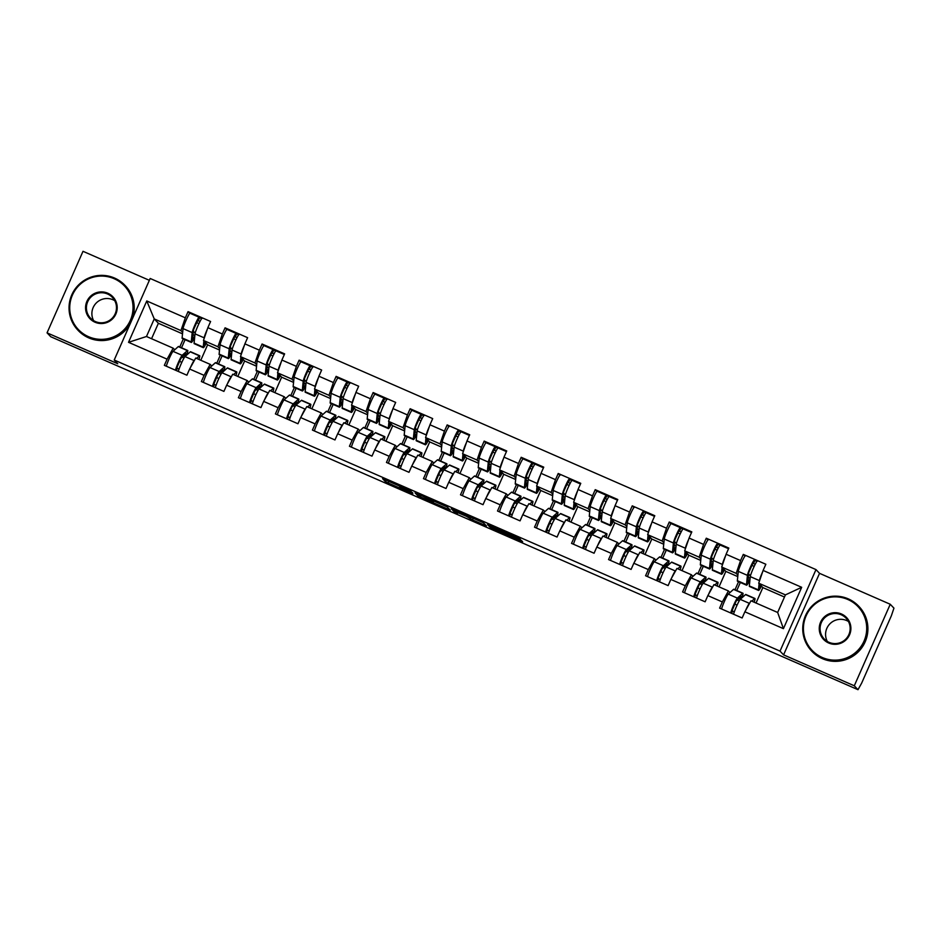 <?xml version="1.0" encoding="UTF-8"?>
<svg xmlns="http://www.w3.org/2000/svg" width="941" height="941" viewBox="0 0 941 941"><rect width="100%" height="100%" fill="white"/><g stroke="black" fill="none" stroke-linecap="round" stroke-linejoin="round"><path stroke-width="1.41" d="M411.241 491.167L382.575 478.651L385.563 481.816L412.805 493.825L401.125 488.073L412.781 492.802L399.596 486.473L411.241 491.167M518.326 538.64L520.491 539.487L519.655 538.593L517.15 537.405L487.509 524.537L490.496 527.689L520.479 540.899L522.643 541.757L521.62 540.675L519.126 539.487L493.249 528.583L491.284 526.513L518.326 538.64L518.585 538.052M783.582 654.865L854.287 685.789L857.992 689.694L50.755 336.737L47.05 332.843L117.766 363.755L114.214 360.015L780.03 651.125L783.582 654.865L819.54 573.34L815.988 569.599L780.03 651.125M447.21 506.928L415.063 492.861L418.063 496.025L420.556 497.213L450.21 510.093L447.21 506.928M451.28 508.693L483.427 522.761L486.415 525.913L472.488 519.926L466.289 516.256L456.326 511.998L457.585 513.339L454.327 511.916L451.292 508.705M736.768 590.536L740.332 582.467M748.565 574.704L750.177 575.41M699.751 574.351L703.315 566.282M711.549 558.519L713.16 559.225M662.735 558.166L666.299 550.097M674.532 542.334L676.144 543.039M625.718 541.981L629.282 533.912M637.516 526.148L639.127 526.854M588.701 525.796L592.265 517.738M600.499 509.963L602.111 510.669M551.685 509.61L555.249 501.553M563.483 493.79L565.094 494.484M514.668 493.425L518.232 485.368M526.466 477.605L528.077 478.299M477.652 477.24L481.216 469.183M489.461 461.419L491.073 462.125M440.635 461.055L444.199 452.997M452.445 445.234L454.056 445.94M403.618 444.87L407.182 436.812M415.428 429.049L417.039 429.755M366.602 428.696L370.166 420.627M378.411 412.864L380.023 413.57M329.585 412.511L333.149 404.442M341.395 396.679L343.006 397.384M292.58 396.326L296.133 388.257M304.378 380.493L305.99 381.199M255.564 380.14L259.116 372.071M267.362 364.308L268.973 365.014M218.547 363.955L222.1 355.886M230.345 348.123L231.956 348.829M815.988 569.599L150.172 278.477L114.214 360.015M744.954 556.155L743.296 554.402L740.567 560.577L736.18 573.363L737.909 575.186M743.296 554.402L765.845 564.259L763.116 570.434L801.673 587.302L783.43 628.659L744.872 611.791L742.143 617.978L719.606 608.121L722.335 601.946L707.855 595.606L705.127 601.793L682.59 591.936L685.319 585.761L670.839 579.433L668.11 585.608L645.573 575.751L648.302 569.576L633.822 563.247L631.093 569.423L608.556 559.566L611.285 553.39L596.806 547.062L594.077 553.237L571.54 543.38L574.269 537.205L559.789 530.877L557.06 537.052L534.523 527.195L537.252 521.02L522.773 514.692L520.044 520.867L497.507 511.01L500.236 504.835L485.756 498.507L483.027 504.682L460.49 494.825L463.219 488.65L448.739 482.321L446.022 488.497L423.474 478.64L426.202 472.464L411.723 466.136L409.006 472.311L386.457 462.454L389.186 456.279L374.706 449.951L371.989 456.126L349.44 446.269L352.169 440.094L337.69 433.766L334.972 439.941L312.424 430.096L315.153 423.909L300.673 417.581L297.956 423.756L275.407 413.911L278.136 407.724L263.656 401.395L260.939 407.582L238.391 397.725L241.119 391.538L226.64 385.21L223.923 391.397L201.374 381.54L204.103 375.353L189.623 369.025L186.906 375.212L164.357 365.355L167.086 359.168L128.529 342.312L146.772 300.955L185.33 317.811L180.931 330.585L182.66 332.408M189.717 313.388L188.059 311.636L185.33 317.811M188.059 311.636L210.596 321.493L207.867 327.668L222.347 333.996L217.947 346.77L219.676 348.593M226.734 329.573L225.075 327.821L222.347 333.996M225.075 327.821L247.612 337.678L244.883 343.853L259.363 350.181L254.964 362.955L256.693 364.779M263.751 345.759L262.08 344.006L259.363 350.181M262.08 344.006L284.629 353.863L281.9 360.038L296.38 366.367L291.981 379.141L293.71 380.964M300.767 361.932L299.097 360.191L296.38 366.367M299.097 360.191L321.646 370.048L318.917 376.224L333.396 382.552L328.997 395.326L330.726 397.149M337.784 378.117L336.113 376.376L333.396 382.552M336.113 376.376L358.662 386.222L355.933 392.409L370.413 398.737L366.014 411.511L367.743 413.334M374.8 394.303L373.13 392.55L370.413 398.737M373.13 392.55L395.679 402.407L392.95 408.594L407.429 414.922L403.03 427.696L404.759 429.519M411.817 410.488L410.147 408.735L407.429 414.922M410.147 408.735L432.695 418.592L429.966 424.779L444.446 431.107L440.047 443.881L441.776 445.705M448.833 426.673L447.163 424.92L444.446 431.107M447.163 424.92L469.712 434.777L466.983 440.964L481.463 447.293L477.063 460.067L478.793 461.89M485.85 442.858L484.18 441.106L481.463 447.293M484.18 441.106L506.728 450.962L504 457.15L518.479 463.478L514.08 476.252L515.809 478.075M522.855 459.043L521.196 457.291L518.479 463.478M521.196 457.291L543.745 467.148L541.016 473.335L555.496 479.663L551.097 492.437L552.826 494.26M559.871 475.229L558.213 473.476L555.496 479.663M558.213 473.476L580.762 483.333L578.033 489.52L592.512 495.848L588.113 508.622L589.842 510.445M596.888 491.414L595.23 489.661L592.512 495.848M595.23 489.661L617.778 499.518L615.049 505.693L629.529 512.033L625.13 524.807L626.859 526.631M633.905 507.599L632.246 505.846L629.529 512.033M632.246 505.846L654.795 515.703L652.066 521.879L666.534 528.207L662.146 540.993L663.875 542.816M670.921 523.784L669.263 522.032L666.534 528.207M669.263 522.032L691.811 531.888L689.083 538.064L703.55 544.392L699.163 557.178L700.892 559.001M707.938 539.969L706.279 538.217L703.55 544.392M706.279 538.217L728.828 548.074L726.099 554.249L740.567 560.577M729.957 592.571L728.416 590.948L722.335 601.946M707.855 595.606L713.948 584.62L728.416 590.948M736.18 573.363L721.7 567.035L725.84 571.399L737.768 576.61M735.003 589.76L738.567 581.703M719.03 586.843L725.84 571.399M726.099 554.249L721.7 567.035M692.941 576.398L691.4 574.763L685.319 585.761M670.839 579.433L676.932 568.435L691.4 574.763M699.163 557.178L684.683 550.85L688.824 555.214L700.751 560.424M697.987 573.575L701.551 565.517M682.013 570.658L688.824 555.214M689.083 538.064L684.683 550.85M655.936 560.213L654.383 558.578L648.302 569.576M633.822 563.247L639.915 552.249L654.383 558.578M662.146 540.993L647.667 534.664L651.807 539.028L663.734 544.239M660.97 557.401L664.534 549.332M644.997 554.472L651.807 539.028M652.066 521.879L647.667 534.664M618.919 544.027L617.367 542.392L611.285 553.39M596.806 547.062L602.899 536.064L617.367 542.392M625.13 524.807L610.65 518.479L614.791 522.843L626.718 528.054M623.954 541.216L627.518 533.147M607.98 538.287L614.791 522.843M615.049 505.693L610.65 518.479M581.903 527.842L580.35 526.207L574.269 537.205M559.789 530.877L565.882 519.879L580.35 526.207M588.113 508.622L573.634 502.294L577.774 506.658L589.701 511.869M586.937 525.031L590.501 516.962M570.964 522.102L577.774 506.658M578.033 489.52L573.634 502.294M544.886 511.657L543.333 510.022L537.252 521.02M522.773 514.692L528.866 503.694L543.333 510.022M551.097 492.437L536.617 486.109L540.757 490.473L552.685 495.684M549.92 508.846L553.484 500.777M533.947 505.917L540.757 490.473M541.016 473.335L536.617 486.109M507.869 495.472L506.317 493.837L500.236 504.835M485.756 498.507L491.849 487.509L506.317 493.837M514.08 476.252L499.6 469.924L503.741 474.288L515.668 479.498M512.904 492.661L516.468 484.591M496.93 489.732L503.741 474.288M504 457.15L499.6 469.924M470.853 479.287L469.3 477.652L463.219 488.65M448.739 482.321L454.832 471.323L469.3 477.652M477.063 460.067L462.584 453.738L466.724 458.102L478.651 463.313M475.887 476.475L479.451 468.406M459.914 473.546L466.724 458.102M466.983 440.964L462.584 453.738M433.836 463.101L432.284 461.466L426.202 472.464M411.723 466.136L417.816 455.138L432.284 461.466M440.047 443.881L425.567 437.553L429.708 441.917L441.635 447.128M438.871 460.29L442.435 452.221M422.897 457.361L429.708 441.917M429.966 424.779L425.567 437.553M396.82 446.916L395.267 445.281L389.186 456.279M374.706 449.951L380.799 438.953L395.267 445.281M403.03 427.696L388.551 421.368L392.691 425.732L404.618 430.943M401.854 444.105L405.418 436.036M385.881 441.176L392.691 425.732M392.95 408.594L388.551 421.368M359.803 430.731L358.25 429.096L352.169 440.094M337.69 433.766L343.783 422.768L358.25 429.096M366.014 411.511L351.534 405.183L355.674 409.547L367.602 414.758M364.837 427.92L368.401 419.851M348.864 424.991L355.674 409.547M355.933 392.409L351.534 405.183M322.787 414.546L321.234 412.911L315.153 423.909M300.673 417.581L306.766 406.583L321.234 412.911M328.997 395.326L314.517 388.998L318.658 393.362L330.585 398.572M327.821 411.735L331.385 403.665M311.847 408.817L318.658 393.362M318.917 376.224L314.517 388.998M285.77 398.361L284.217 396.737L278.136 407.724M263.656 401.395L269.749 390.409L284.217 396.737M291.981 379.141L277.501 372.812L281.641 377.176L293.568 382.399M290.816 395.549L294.368 387.48M274.831 392.632L281.641 377.176M281.9 360.038L277.501 372.812M248.753 382.175L247.201 380.552L241.119 391.538M226.64 385.21L232.733 374.224L247.201 380.552M254.964 362.955L240.484 356.627L244.625 360.991L256.552 366.214M253.799 379.364L257.352 371.295M237.814 376.447L244.625 360.991M244.883 343.853L240.484 356.627M211.737 365.99L210.184 364.367L204.103 375.353M189.623 369.025L195.716 358.039L210.184 364.367M217.947 346.77L203.468 340.442L207.608 344.818L219.535 350.028M216.783 363.179L220.335 355.11M200.798 360.262L207.608 344.818M207.867 327.668L203.468 340.442M181.531 347.77L185.083 339.701M193.328 331.938L194.94 332.644M174.72 349.805L173.168 348.182L167.086 359.168M180.931 330.585L154.242 318.917L146.478 336.502L173.168 348.182M182.519 333.843L158.382 323.281L154.242 318.917L146.772 300.955M179.766 346.994L183.319 338.936M158.382 323.281L151.56 338.725M146.478 336.502L128.529 342.312M149.36 280.324L83.008 251.306L47.05 332.843M854.287 685.789L890.245 604.263L893.95 608.157L891.327 615.849L861.662 683.107L857.992 689.694M890.245 604.263L819.54 573.34M744.872 611.791L750.965 600.805L777.654 612.473L785.417 594.888L758.717 583.208L762.857 587.584L784.465 597.029M756.046 603.028L762.857 587.584M777.654 612.473L783.43 628.659M763.116 570.434L758.717 583.208M801.673 587.302L785.417 594.888M420.027 495.084L418.51 494.484L421.133 497.26L433.201 502.306L431.39 500.377L420.086 494.966M467.536 516.127L455.056 510.645L466.066 516.021L468.23 516.868L467.689 515.774M205.903 343.006A9.622 0.835 -66.4 0 1 204.667 344.582A9.622 0.835 -66.4 0 1 204.609 344.183L204.832 341.889M203.856 340.854L203.232 347.147A12.998 1.129 113.6 0 0 203.28 347.652A12.998 1.129 113.6 0 0 203.315 347.676A12.998 1.129 113.6 0 0 206.208 343.324M201.962 318.47L201.986 318.481A8.575 0.753 113.6 0 0 201.962 318.47A8.575 0.753 113.6 0 0 198.292 324.998A8.575 0.753 113.6 0 0 195.022 333.843L194.093 343.147A12.998 1.129 113.6 0 0 194.152 343.653A12.998 1.129 113.6 0 0 194.187 343.677A12.998 1.129 113.6 0 0 194.222 343.688L203.315 347.676M194.787 336.184A9.622 0.835 -66.4 0 1 192.693 339.336A9.622 0.835 -66.4 0 1 192.623 338.948L193.552 329.632L197.763 320.316L199.904 321.622M201.633 318.693L199.139 317.235A8.575 0.753 113.6 0 0 195.446 323.751A8.575 0.753 113.6 0 0 192.176 332.596L191.246 341.912A12.998 1.129 113.6 0 0 191.305 342.406A12.998 1.129 113.6 0 0 191.341 342.442A12.998 1.129 113.6 0 0 194.599 337.36L194.716 336.937M199.08 317.223L190 313.247A8.575 0.753 113.6 0 0 189.976 313.224A8.575 0.753 113.6 0 0 186.318 319.764A8.575 0.753 113.6 0 0 183.048 328.597L182.107 337.913A12.998 1.129 113.6 0 0 182.166 338.419A12.998 1.129 113.6 0 0 182.201 338.442A12.998 1.129 113.6 0 0 182.236 338.454M195.222 332.938L193.34 331.773M198.939 323.598L196.387 322.481M199.139 317.235A8.575 0.753 113.6 0 0 199.116 317.223L189.976 313.224M194.858 335.478L193.046 334.69M195.34 332.514L193.352 331.644M207.361 329.15A8.575 0.753 113.6 0 0 204.162 337.831L204.079 338.701M185.989 355.686A9.622 0.835 113.6 0 0 186.377 353.581A9.622 0.835 113.6 0 0 186.353 353.569A9.622 0.835 113.6 0 0 186.13 353.663L180.872 358.403L176.802 367.872L179.013 369.201M175.473 370.213A8.575 0.753 -66.4 0 1 178.59 361.967A8.575 0.753 -66.4 0 1 182.142 355.333L187.412 350.593A12.998 1.129 -66.4 0 1 187.706 350.464A12.998 1.129 -66.4 0 1 186.624 355.122M196.551 358.403L199.398 355.839A12.998 1.129 -66.4 0 1 199.68 355.71A12.998 1.129 -66.4 0 1 199.715 355.733A12.998 1.129 -66.4 0 1 198.916 359.438M178.32 371.46A8.575 0.753 -66.4 0 1 181.437 363.202A8.575 0.753 -66.4 0 1 184.989 356.58L190.258 351.84A12.998 1.129 -66.4 0 1 190.553 351.711A12.998 1.129 -66.4 0 1 190.588 351.734M190.329 367.778A8.575 0.753 -66.4 0 1 194.128 360.579L194.481 360.262M179.272 361.215L181.836 362.332M166.334 366.214A8.575 0.753 -66.4 0 1 169.462 357.968A8.575 0.753 -66.4 0 1 173.015 351.346L178.272 346.606A12.998 1.129 -66.4 0 1 178.567 346.476A12.998 1.129 -66.4 0 1 178.602 346.5M187.706 350.464A12.998 1.129 -66.4 0 1 187.741 350.487L178.567 346.476M182.178 357.215L184.013 358.015M88.595 336.713A31.712 31.571 -43.5 0 0 130.34 320.363A31.712 31.571 -43.5 0 0 114.179 278.712A31.712 31.571 -43.5 0 0 72.433 295.051A31.712 31.571 -43.5 0 0 88.595 336.713M114.543 278.054A32.5 32.347 136.5 0 1 127.917 326.351A32.5 32.347 136.5 0 1 77.856 330.115A32.5 32.347 136.5 0 1 114.543 278.054M94.994 322.21A15.856 15.785 136.5 0 1 86.913 301.379A15.856 15.785 136.5 0 1 107.78 293.216A15.856 15.785 136.5 0 1 115.861 314.035A15.856 15.785 136.5 0 1 94.994 322.21M107.521 293.98A15.08 15.009 -43.5 0 0 90.501 318.14A15.08 15.009 -43.5 0 0 113.72 316.388A15.08 15.009 -43.5 0 0 107.521 293.98M93.629 320.658A15.08 15.009 136.5 0 1 114.731 300.661M125.024 285.405L125.388 285.793A32.5 32.347 136.5 0 1 132.387 318.787M130.364 323.375A32.5 32.347 136.5 0 1 78.232 330.514L77.856 330.115M822.281 657.5A31.712 31.571 -43.5 0 0 864.014 641.15A31.712 31.571 -43.5 0 0 847.853 599.499A31.712 31.571 -43.5 0 0 806.119 615.837A31.712 31.571 -43.5 0 0 822.281 657.5M848.217 598.841A32.5 32.347 136.5 0 1 861.603 647.137A32.5 32.347 136.5 0 1 811.542 650.901A32.5 32.347 136.5 0 1 848.217 598.841M828.668 642.997A15.856 15.785 136.5 0 1 820.599 622.166A15.856 15.785 136.5 0 1 841.466 613.991A15.856 15.785 136.5 0 1 849.547 634.822A15.856 15.785 136.5 0 1 828.668 642.997M841.195 614.767A15.08 15.009 -43.5 0 0 824.175 638.927A15.08 15.009 -43.5 0 0 847.406 637.175A15.08 15.009 -43.5 0 0 841.195 614.767M827.315 641.444A15.08 15.009 136.5 0 1 848.417 621.448M858.698 606.192L859.074 606.58A32.5 32.347 136.5 0 1 822.387 658.653A32.5 32.347 136.5 0 1 811.907 651.301L811.542 650.901M242.919 359.191A9.622 0.835 -66.4 0 1 241.684 360.768A9.622 0.835 -66.4 0 1 241.625 360.368L241.849 358.062M240.872 357.039L240.249 363.332A12.998 1.129 113.6 0 0 240.296 363.838A12.998 1.129 113.6 0 0 240.331 363.861A12.998 1.129 113.6 0 0 243.225 359.509M238.979 334.655L239.002 334.667A8.575 0.753 113.6 0 0 238.979 334.655A8.575 0.753 113.6 0 0 235.309 341.183A8.575 0.753 113.6 0 0 232.039 350.028L231.11 359.333A12.998 1.129 113.6 0 0 231.168 359.838A12.998 1.129 113.6 0 0 231.204 359.862A12.998 1.129 113.6 0 0 231.239 359.874M231.804 352.369A9.622 0.835 -66.4 0 1 229.71 355.522A9.622 0.835 -66.4 0 1 229.675 355.51A9.622 0.835 -66.4 0 1 229.639 355.133L230.569 345.817L234.779 336.502L236.92 337.807M238.649 334.878L236.156 333.42A8.575 0.753 113.6 0 0 232.462 339.936A8.575 0.753 113.6 0 0 229.192 348.782L228.263 358.086A12.998 1.129 113.6 0 0 228.322 358.592A12.998 1.129 113.6 0 0 228.357 358.615A12.998 1.129 113.6 0 0 231.615 353.545L231.733 353.122M236.097 333.408L227.016 329.432A8.575 0.753 113.6 0 0 226.993 329.409A8.575 0.753 113.6 0 0 223.323 335.949A8.575 0.753 113.6 0 0 220.065 344.782L219.124 354.098A12.998 1.129 113.6 0 0 219.182 354.604A12.998 1.129 113.6 0 0 219.218 354.628A12.998 1.129 113.6 0 0 219.253 354.639M232.227 349.123L230.357 347.958M235.956 339.783L233.403 338.666M236.156 333.42A8.575 0.753 113.6 0 0 236.132 333.408L226.993 329.409M231.874 351.663L230.063 350.864M232.356 348.699L230.369 347.829M244.378 345.335A8.575 0.753 113.6 0 0 241.178 354.016L241.096 354.875M279.936 375.377A9.622 0.835 -66.4 0 1 278.701 376.953A9.622 0.835 -66.4 0 1 278.677 376.929A9.622 0.835 -66.4 0 1 278.642 376.553L278.865 374.247M277.889 373.224L277.266 379.517A12.998 1.129 113.6 0 0 277.313 380.023A12.998 1.129 113.6 0 0 277.348 380.046A12.998 1.129 113.6 0 0 280.242 375.694M284.347 354.498L276.019 350.852A8.575 0.753 113.6 0 0 275.995 350.84A8.575 0.753 113.6 0 0 272.325 357.368A8.575 0.753 113.6 0 0 269.055 366.214L268.126 375.518A12.998 1.129 113.6 0 0 268.185 376.024A12.998 1.129 113.6 0 0 268.22 376.047A12.998 1.129 113.6 0 0 268.256 376.059L277.348 380.046M268.82 368.554A9.622 0.835 -66.4 0 1 266.726 371.707A9.622 0.835 -66.4 0 1 266.656 371.319L267.585 362.003L271.796 352.687L273.937 353.992M275.666 351.064L273.172 349.605A8.575 0.753 113.6 0 0 273.149 349.593A8.575 0.753 113.6 0 0 269.479 356.121A8.575 0.753 113.6 0 0 266.209 364.967L265.28 374.271A12.998 1.129 113.6 0 0 265.338 374.777A12.998 1.129 113.6 0 0 265.374 374.8A12.998 1.129 113.6 0 0 268.632 369.731L268.75 369.307M264.009 345.594L273.149 349.593L264.033 345.618A8.575 0.753 113.6 0 0 264.009 345.594A8.575 0.753 113.6 0 0 260.339 352.134A8.575 0.753 113.6 0 0 257.081 360.968L256.14 370.284A12.998 1.129 113.6 0 0 256.199 370.789A12.998 1.129 113.6 0 0 256.234 370.813A12.998 1.129 113.6 0 0 256.27 370.825L265.374 374.8M269.244 365.308L267.373 364.143M272.972 355.969L270.42 354.851M268.891 367.849L267.079 367.049M269.373 364.885L267.385 364.014M281.394 361.52A8.575 0.753 113.6 0 0 278.195 370.201L278.113 371.06M316.952 391.562A9.622 0.835 -66.4 0 1 315.717 393.138A9.622 0.835 -66.4 0 1 315.694 393.115A9.622 0.835 -66.4 0 1 315.658 392.738L315.882 390.433M314.906 389.409L314.282 395.702A12.998 1.129 113.6 0 0 314.329 396.208A12.998 1.129 113.6 0 0 314.365 396.232A12.998 1.129 113.6 0 0 317.258 391.879M313.012 367.025L313.035 367.037A8.575 0.753 113.6 0 0 313.012 367.025A8.575 0.753 113.6 0 0 309.342 373.553A8.575 0.753 113.6 0 0 306.072 382.399L305.143 391.703A12.998 1.129 113.6 0 0 305.202 392.209A12.998 1.129 113.6 0 0 305.237 392.232A12.998 1.129 113.6 0 0 305.272 392.244M305.837 384.74A9.622 0.835 -66.4 0 1 303.743 387.892A9.622 0.835 -66.4 0 1 303.708 387.88A9.622 0.835 -66.4 0 1 303.672 387.504L304.602 378.188L308.801 368.872L310.953 370.178M312.683 367.249L310.189 365.79A8.575 0.753 113.6 0 0 310.165 365.778A8.575 0.753 113.6 0 0 306.495 372.307A8.575 0.753 113.6 0 0 303.225 381.152L302.296 390.456A12.998 1.129 113.6 0 0 302.355 390.962A12.998 1.129 113.6 0 0 302.39 390.986A12.998 1.129 113.6 0 0 305.649 385.916L305.766 385.492M310.13 365.767L301.049 361.803A8.575 0.753 113.6 0 0 301.026 361.779A8.575 0.753 113.6 0 0 297.356 368.319A8.575 0.753 113.6 0 0 294.086 377.153L293.157 386.469A12.998 1.129 113.6 0 0 293.216 386.974A12.998 1.129 113.6 0 0 293.251 386.998A12.998 1.129 113.6 0 0 293.286 387.01M306.26 381.493L304.39 380.329M309.989 372.154L307.436 371.036M305.907 384.034L304.096 383.234M306.39 381.07L304.402 380.199M318.411 377.706A8.575 0.753 113.6 0 0 315.211 386.386L315.129 387.245M353.969 407.747A9.622 0.835 -66.4 0 1 352.734 409.311A9.622 0.835 -66.4 0 1 352.71 409.3A9.622 0.835 -66.4 0 1 352.675 408.923L352.899 406.618M351.922 405.595L351.299 411.887A12.998 1.129 113.6 0 0 351.346 412.393A12.998 1.129 113.6 0 0 351.381 412.417A12.998 1.129 113.6 0 0 354.275 408.065M350.028 383.21L350.052 383.222A8.575 0.753 113.6 0 0 350.028 383.21A8.575 0.753 113.6 0 0 346.359 389.739A8.575 0.753 113.6 0 0 343.089 398.572L342.159 407.888A12.998 1.129 113.6 0 0 342.218 408.394A12.998 1.129 113.6 0 0 342.253 408.418A12.998 1.129 113.6 0 0 342.289 408.429M342.853 400.925A9.622 0.835 -66.4 0 1 340.76 404.077A9.622 0.835 -66.4 0 1 340.724 404.065A9.622 0.835 -66.4 0 1 340.689 403.689L341.618 394.373L345.817 385.057L347.97 386.363M349.699 383.434L347.205 381.975A8.575 0.753 113.6 0 0 347.182 381.964A8.575 0.753 113.6 0 0 343.512 388.492A8.575 0.753 113.6 0 0 340.242 397.337L339.313 406.641A12.998 1.129 113.6 0 0 339.372 407.147A12.998 1.129 113.6 0 0 339.395 407.171A12.998 1.129 113.6 0 0 342.665 402.101L342.783 401.666M347.147 381.952L338.066 377.988A8.575 0.753 113.6 0 0 338.042 377.964A8.575 0.753 113.6 0 0 334.373 384.493A8.575 0.753 113.6 0 0 331.103 393.338L330.173 402.654A12.998 1.129 113.6 0 0 330.232 403.16A12.998 1.129 113.6 0 0 330.267 403.183A12.998 1.129 113.6 0 0 330.303 403.183L339.395 407.171M343.277 397.678L341.407 396.514M347.006 388.339L344.453 387.221M342.924 400.219L341.113 399.419M343.406 397.255L341.418 396.384M355.427 393.891A8.575 0.753 113.6 0 0 352.228 402.572L352.146 403.43M390.986 423.932A9.622 0.835 -66.4 0 1 389.75 425.497A9.622 0.835 -66.4 0 1 389.692 425.109L389.915 422.803M388.939 421.78L388.315 428.073A12.998 1.129 113.6 0 0 388.362 428.578A12.998 1.129 113.6 0 0 388.398 428.602A12.998 1.129 113.6 0 0 391.291 424.25M387.045 399.396L387.069 399.407A8.575 0.753 113.6 0 0 387.045 399.396A8.575 0.753 113.6 0 0 383.375 405.924A8.575 0.753 113.6 0 0 380.105 414.758L379.176 424.073A12.998 1.129 113.6 0 0 379.235 424.579A12.998 1.129 113.6 0 0 379.27 424.603A12.998 1.129 113.6 0 0 379.305 424.614L388.398 428.602M379.87 417.11A9.622 0.835 -66.4 0 1 377.776 420.262A9.622 0.835 -66.4 0 1 377.741 420.239A9.622 0.835 -66.4 0 1 377.706 419.874L378.635 410.558L382.834 401.242L384.987 402.548M386.716 399.619L384.21 398.161A8.575 0.753 113.6 0 0 380.529 404.677A8.575 0.753 113.6 0 0 377.259 413.522L376.329 422.827A12.998 1.129 113.6 0 0 376.388 423.332A12.998 1.129 113.6 0 0 376.412 423.356A12.998 1.129 113.6 0 0 379.682 418.286L379.799 417.851M384.163 398.137L375.083 394.173A8.575 0.753 113.6 0 0 375.059 394.15A8.575 0.753 113.6 0 0 371.389 400.678A8.575 0.753 113.6 0 0 368.119 409.523L367.19 418.839A12.998 1.129 113.6 0 0 367.249 419.345A12.998 1.129 113.6 0 0 367.284 419.368A12.998 1.129 113.6 0 0 367.319 419.368M380.293 413.864L378.423 412.699M384.022 404.524L381.47 403.407M384.21 398.161A8.575 0.753 113.6 0 0 384.199 398.149L375.059 394.15M379.941 416.404L378.129 415.604M380.423 413.44L378.435 412.57M392.444 410.076A8.575 0.753 113.6 0 0 389.245 418.757L389.151 419.615M223.005 371.871A9.622 0.835 113.6 0 0 223.393 369.766A9.622 0.835 113.6 0 0 223.37 369.754A9.622 0.835 113.6 0 0 223.146 369.848L217.889 374.589L213.819 384.057L216.03 385.387M212.49 386.398A8.575 0.753 -66.4 0 1 215.607 378.141A8.575 0.753 -66.4 0 1 219.159 371.519L224.429 366.778A12.998 1.129 -66.4 0 1 224.723 366.649A12.998 1.129 -66.4 0 1 224.758 366.672A12.998 1.129 -66.4 0 1 223.64 371.307M233.568 374.589L236.414 372.024A12.998 1.129 -66.4 0 1 236.697 371.895A12.998 1.129 -66.4 0 1 236.732 371.918A12.998 1.129 -66.4 0 1 235.932 375.624M215.336 387.645A8.575 0.753 -66.4 0 1 218.453 379.388A8.575 0.753 -66.4 0 1 222.005 372.765L227.275 368.025A12.998 1.129 -66.4 0 1 227.569 367.896A12.998 1.129 -66.4 0 1 227.604 367.919M227.334 383.952A8.575 0.753 -66.4 0 1 231.145 376.765L231.498 376.447M216.289 377.4L218.853 378.517M203.35 382.399A8.575 0.753 -66.4 0 1 206.479 374.153A8.575 0.753 -66.4 0 1 210.031 367.531L215.289 362.791A12.998 1.129 -66.4 0 1 215.583 362.661A12.998 1.129 -66.4 0 1 215.618 362.685M219.194 373.401L221.029 374.2M260.022 388.057A9.622 0.835 113.6 0 0 260.41 385.951A9.622 0.835 113.6 0 0 260.386 385.939A9.622 0.835 113.6 0 0 260.163 386.033L254.905 390.774L250.835 400.243L253.047 401.572M249.506 402.583A8.575 0.753 -66.4 0 1 252.623 394.326A8.575 0.753 -66.4 0 1 256.175 387.704L261.445 382.963A12.998 1.129 -66.4 0 1 261.739 382.834A12.998 1.129 -66.4 0 1 261.774 382.858A12.998 1.129 -66.4 0 1 260.645 387.492M270.585 390.774L273.431 388.21A12.998 1.129 -66.4 0 1 273.713 388.08A12.998 1.129 -66.4 0 1 273.749 388.104A12.998 1.129 -66.4 0 1 272.949 391.809M252.353 403.83A8.575 0.753 -66.4 0 1 255.47 395.573A8.575 0.753 -66.4 0 1 259.022 388.951L264.292 384.21A12.998 1.129 -66.4 0 1 264.586 384.081A12.998 1.129 -66.4 0 1 264.621 384.104L273.713 388.08M264.35 400.137A8.575 0.753 -66.4 0 1 268.161 392.95L268.514 392.632M253.305 393.585L255.87 394.702M240.367 398.584A8.575 0.753 -66.4 0 1 243.496 390.339A8.575 0.753 -66.4 0 1 247.048 383.716L252.306 378.976A12.998 1.129 -66.4 0 1 252.6 378.847A12.998 1.129 -66.4 0 1 252.635 378.87M256.211 389.586L258.046 390.386M297.038 404.242A9.622 0.835 113.6 0 0 297.427 402.136A9.622 0.835 113.6 0 0 297.391 402.113A9.622 0.835 113.6 0 0 297.18 402.219L291.922 406.959L287.852 416.428L290.063 417.757M286.523 418.769A8.575 0.753 -66.4 0 1 289.64 410.511A8.575 0.753 -66.4 0 1 293.192 403.889L298.462 399.149A12.998 1.129 -66.4 0 1 298.756 399.019A12.998 1.129 -66.4 0 1 297.662 403.677M307.601 406.947L310.448 404.395A12.998 1.129 -66.4 0 1 310.73 404.265A12.998 1.129 -66.4 0 1 310.765 404.289A12.998 1.129 -66.4 0 1 309.965 407.994M289.369 420.015A8.575 0.753 -66.4 0 1 292.486 411.758A8.575 0.753 -66.4 0 1 296.039 405.136L301.308 400.395A12.998 1.129 -66.4 0 1 301.602 400.266A12.998 1.129 -66.4 0 1 301.638 400.29M301.367 416.322A8.575 0.753 -66.4 0 1 305.178 409.135L305.531 408.817M290.322 409.77L292.886 410.888M277.383 414.769A8.575 0.753 -66.4 0 1 280.512 406.524A8.575 0.753 -66.4 0 1 284.064 399.901L289.322 395.161A12.998 1.129 -66.4 0 1 289.616 395.032A12.998 1.129 -66.4 0 1 289.652 395.055M298.756 399.019A12.998 1.129 -66.4 0 1 298.791 399.043L289.616 395.032M293.227 405.771L295.062 406.571M334.055 420.427A9.622 0.835 113.6 0 0 334.443 418.322A9.622 0.835 113.6 0 0 334.408 418.298A9.622 0.835 113.6 0 0 334.196 418.404L328.938 423.144L324.868 432.601L327.08 433.93M323.539 434.954A8.575 0.753 -66.4 0 1 326.656 426.696A8.575 0.753 -66.4 0 1 330.209 420.074L335.478 415.334A12.998 1.129 -66.4 0 1 335.772 415.204A12.998 1.129 -66.4 0 1 335.808 415.228A12.998 1.129 -66.4 0 1 334.678 419.862M344.618 423.132L347.464 420.58A12.998 1.129 -66.4 0 1 347.747 420.451A12.998 1.129 -66.4 0 1 346.982 424.179M326.386 436.189A8.575 0.753 -66.4 0 1 329.503 427.943A8.575 0.753 -66.4 0 1 333.055 421.321L338.325 416.581A12.998 1.129 -66.4 0 1 338.619 416.451A12.998 1.129 -66.4 0 1 338.654 416.475L347.747 420.451A12.998 1.129 -66.4 0 1 347.782 420.474M338.384 432.507A8.575 0.753 -66.4 0 1 342.195 425.32L342.548 425.003M327.339 425.955L329.903 427.073M314.4 430.954A8.575 0.753 -66.4 0 1 317.529 422.709A8.575 0.753 -66.4 0 1 321.081 416.087L326.339 411.346A12.998 1.129 -66.4 0 1 326.633 411.217A12.998 1.129 -66.4 0 1 326.668 411.241L335.772 415.204M330.244 421.956L332.079 422.756M371.072 436.612A9.622 0.835 113.6 0 0 371.46 434.507A9.622 0.835 113.6 0 0 371.424 434.483A9.622 0.835 113.6 0 0 371.213 434.577L365.955 439.329L361.885 448.786L364.096 450.116M360.556 451.139A8.575 0.753 -66.4 0 1 363.673 442.882A8.575 0.753 -66.4 0 1 367.225 436.259L372.495 431.519A12.998 1.129 -66.4 0 1 372.789 431.39A12.998 1.129 -66.4 0 1 371.695 436.048M381.634 439.318L384.481 436.753A12.998 1.129 -66.4 0 1 384.763 436.636A12.998 1.129 -66.4 0 1 384.798 436.659A12.998 1.129 -66.4 0 1 383.999 440.364M363.402 452.374A8.575 0.753 -66.4 0 1 366.52 444.128A8.575 0.753 -66.4 0 1 370.072 437.506L375.341 432.766A12.998 1.129 -66.4 0 1 375.635 432.637A12.998 1.129 -66.4 0 1 375.671 432.66M375.4 448.692A8.575 0.753 -66.4 0 1 379.211 441.505L379.564 441.188M364.355 442.141L366.919 443.258M351.416 447.14A8.575 0.753 -66.4 0 1 354.545 438.894A8.575 0.753 -66.4 0 1 358.098 432.272L363.355 427.52A12.998 1.129 -66.4 0 1 363.649 427.402A12.998 1.129 -66.4 0 1 363.685 427.426M372.789 431.39A12.998 1.129 -66.4 0 1 372.812 431.413L363.649 427.402M367.261 438.141L369.095 438.941M428.002 440.117A9.622 0.835 -66.4 0 1 426.767 441.682A9.622 0.835 -66.4 0 1 426.708 441.294L426.932 438.988M425.955 437.965L425.32 444.258A12.998 1.129 113.6 0 0 425.379 444.764A12.998 1.129 113.6 0 0 425.414 444.787A12.998 1.129 113.6 0 0 428.308 440.435M424.062 415.581L424.085 415.593A8.575 0.753 113.6 0 0 424.062 415.581A8.575 0.753 113.6 0 0 420.392 422.109A8.575 0.753 113.6 0 0 417.122 430.943L416.193 440.259A12.998 1.129 113.6 0 0 416.251 440.764A12.998 1.129 113.6 0 0 416.287 440.788A12.998 1.129 113.6 0 0 416.322 440.8M416.887 433.295A9.622 0.835 -66.4 0 1 414.793 436.448A9.622 0.835 -66.4 0 1 414.758 436.424A9.622 0.835 -66.4 0 1 414.722 436.059L415.651 426.744L419.851 417.428L422.003 418.733M423.732 415.804L421.227 414.346A8.575 0.753 113.6 0 0 417.545 420.862A8.575 0.753 113.6 0 0 414.275 429.708L413.346 439.012A12.998 1.129 113.6 0 0 413.393 439.518A12.998 1.129 113.6 0 0 413.428 439.541A12.998 1.129 113.6 0 0 416.698 434.46L416.816 434.036M421.18 414.322L412.099 410.358A8.575 0.753 113.6 0 0 412.076 410.335A8.575 0.753 113.6 0 0 408.406 416.863A8.575 0.753 113.6 0 0 405.136 425.708L404.207 435.024A12.998 1.129 113.6 0 0 404.265 435.53A12.998 1.129 113.6 0 0 404.301 435.554A12.998 1.129 113.6 0 0 404.336 435.554M417.31 430.049L415.44 428.884M421.039 420.709L418.486 419.592M421.227 414.346A8.575 0.753 113.6 0 0 421.215 414.334L412.076 410.335M416.957 432.589L415.146 431.79M417.439 429.625L415.452 428.755M429.461 426.261A8.575 0.753 113.6 0 0 426.261 434.942L426.167 435.801M408.088 452.797A9.622 0.835 113.6 0 0 408.476 450.692A9.622 0.835 113.6 0 0 408.441 450.668A9.622 0.835 113.6 0 0 408.229 450.763L402.971 455.515L398.902 464.972L401.113 466.301M397.572 467.324A8.575 0.753 -66.4 0 1 400.69 459.067A8.575 0.753 -66.4 0 1 404.242 452.445L409.511 447.704A12.998 1.129 -66.4 0 1 409.805 447.575A12.998 1.129 -66.4 0 1 409.829 447.598A12.998 1.129 -66.4 0 1 408.712 452.233M418.651 455.503L421.497 452.939A12.998 1.129 -66.4 0 1 421.78 452.809A12.998 1.129 -66.4 0 1 421.815 452.844A12.998 1.129 -66.4 0 1 421.015 456.538M400.419 468.559A8.575 0.753 -66.4 0 1 403.536 460.314A8.575 0.753 -66.4 0 1 407.088 453.691L412.358 448.951A12.998 1.129 -66.4 0 1 412.652 448.822A12.998 1.129 -66.4 0 1 412.687 448.845M412.417 464.878A8.575 0.753 -66.4 0 1 416.228 457.691L416.581 457.373M401.372 458.314L403.936 459.443M388.433 463.325A8.575 0.753 -66.4 0 1 391.562 455.079A8.575 0.753 -66.4 0 1 395.114 448.457L400.372 443.705A12.998 1.129 -66.4 0 1 400.666 443.576A12.998 1.129 -66.4 0 1 400.701 443.611M404.277 454.327L406.112 455.126M465.019 456.303A9.622 0.835 -66.4 0 1 463.784 457.867A9.622 0.835 -66.4 0 1 463.76 457.855A9.622 0.835 -66.4 0 1 463.725 457.479L463.948 455.173M462.972 454.138L462.337 460.443A12.998 1.129 113.6 0 0 462.396 460.937A12.998 1.129 113.6 0 0 462.431 460.972A12.998 1.129 113.6 0 0 465.313 456.62M469.43 435.424L461.102 431.778A8.575 0.753 113.6 0 0 461.078 431.766A8.575 0.753 113.6 0 0 457.408 438.294A8.575 0.753 113.6 0 0 454.138 447.128L453.209 456.444A12.998 1.129 113.6 0 0 453.268 456.95A12.998 1.129 113.6 0 0 453.291 456.973A12.998 1.129 113.6 0 0 453.339 456.985M453.903 449.48A9.622 0.835 -66.4 0 1 451.809 452.633A9.622 0.835 -66.4 0 1 451.739 452.245L452.668 442.929L456.867 433.613L459.02 434.918M460.749 431.99L458.243 430.531A8.575 0.753 113.6 0 0 458.22 430.519A8.575 0.753 113.6 0 0 454.562 437.047A8.575 0.753 113.6 0 0 451.292 445.881L450.363 455.197A12.998 1.129 113.6 0 0 450.41 455.703A12.998 1.129 113.6 0 0 450.445 455.726A12.998 1.129 113.6 0 0 453.703 450.645L453.833 450.221M449.092 426.52L449.116 426.532A8.575 0.753 113.6 0 0 449.092 426.52A8.575 0.753 113.6 0 0 445.422 433.048A8.575 0.753 113.6 0 0 442.152 441.894L441.223 451.21A12.998 1.129 113.6 0 0 441.282 451.704A12.998 1.129 113.6 0 0 441.317 451.739A12.998 1.129 113.6 0 0 441.353 451.739L450.445 455.726M454.327 446.234L452.456 445.069M458.055 436.883L455.503 435.777M453.974 448.775L452.162 447.975M454.456 445.799L452.468 444.94M466.477 442.446A8.575 0.753 113.6 0 0 463.278 451.127L463.184 451.986M445.105 468.983A9.622 0.835 113.6 0 0 445.493 466.877A9.622 0.835 113.6 0 0 445.458 466.854A9.622 0.835 113.6 0 0 445.246 466.948L439.988 471.7L435.918 481.157L438.13 482.486M434.589 483.498A8.575 0.753 -66.4 0 1 437.706 475.252A8.575 0.753 -66.4 0 1 441.258 468.63L446.528 463.889A12.998 1.129 -66.4 0 1 446.81 463.76A12.998 1.129 -66.4 0 1 446.846 463.784A12.998 1.129 -66.4 0 1 445.728 468.418M455.667 471.688L458.514 469.124A12.998 1.129 -66.4 0 1 458.796 468.994A12.998 1.129 -66.4 0 1 458.832 469.03A12.998 1.129 -66.4 0 1 458.032 472.723M437.436 484.744A8.575 0.753 -66.4 0 1 440.553 476.499A8.575 0.753 -66.4 0 1 444.105 469.877L449.375 465.136A12.998 1.129 -66.4 0 1 449.669 465.007A12.998 1.129 -66.4 0 1 449.704 465.03L458.796 468.994M449.433 481.063A8.575 0.753 -66.4 0 1 453.244 473.876L453.597 473.558M438.388 474.499L440.953 475.628M425.45 479.51A8.575 0.753 -66.4 0 1 428.578 471.265A8.575 0.753 -66.4 0 1 432.131 464.642L437.389 459.89A12.998 1.129 -66.4 0 1 437.683 459.761A12.998 1.129 -66.4 0 1 437.718 459.796M441.294 470.512L443.129 471.312M502.035 472.488A9.622 0.835 -66.4 0 1 500.8 474.052A9.622 0.835 -66.4 0 1 500.741 473.664L500.965 471.359M499.989 470.324L499.353 476.628A12.998 1.129 113.6 0 0 499.412 477.122A12.998 1.129 113.6 0 0 499.448 477.158A12.998 1.129 113.6 0 0 502.329 472.805M498.095 447.94L506.446 451.598L498.107 447.963A8.575 0.753 113.6 0 0 498.095 447.94A8.575 0.753 113.6 0 0 494.425 454.479A8.575 0.753 113.6 0 0 491.155 463.313L490.226 472.629A12.998 1.129 113.6 0 0 490.285 473.135A12.998 1.129 113.6 0 0 490.308 473.158A12.998 1.129 113.6 0 0 490.355 473.17M490.92 465.666A9.622 0.835 -66.4 0 1 488.814 468.818A9.622 0.835 -66.4 0 1 488.755 468.43L489.685 459.114L493.884 449.798L496.036 451.104M497.765 448.175L495.26 446.716A8.575 0.753 113.6 0 0 495.237 446.704A8.575 0.753 113.6 0 0 491.578 453.233A8.575 0.753 113.6 0 0 488.308 462.066L487.379 471.382A12.998 1.129 113.6 0 0 487.426 471.888A12.998 1.129 113.6 0 0 487.462 471.911A12.998 1.129 113.6 0 0 490.72 466.83L490.849 466.407M495.213 446.693L486.132 442.717A8.575 0.753 113.6 0 0 486.109 442.705A8.575 0.753 113.6 0 0 482.439 449.233A8.575 0.753 113.6 0 0 479.169 458.079L478.24 467.395A12.998 1.129 113.6 0 0 478.299 467.889A12.998 1.129 113.6 0 0 478.334 467.924A12.998 1.129 113.6 0 0 478.369 467.924M491.343 462.419L489.473 461.255M495.072 453.068L492.519 451.962M490.99 464.948L489.179 464.16M491.473 461.984L489.485 461.125M503.494 458.632A8.575 0.753 113.6 0 0 500.294 467.312L500.2 468.171M482.121 485.168A9.622 0.835 113.6 0 0 482.51 483.062A9.622 0.835 113.6 0 0 482.474 483.039A9.622 0.835 113.6 0 0 482.262 483.133L476.993 487.873L472.935 497.342L475.134 498.671M471.606 499.683A8.575 0.753 -66.4 0 1 474.723 491.437A8.575 0.753 -66.4 0 1 478.275 484.815L483.545 480.075A12.998 1.129 -66.4 0 1 483.827 479.945A12.998 1.129 -66.4 0 1 482.745 484.603M492.684 487.873L495.531 485.309A12.998 1.129 -66.4 0 1 495.813 485.18A12.998 1.129 -66.4 0 1 495.848 485.203A12.998 1.129 -66.4 0 1 495.048 488.908M474.452 500.93A8.575 0.753 -66.4 0 1 477.569 492.684A8.575 0.753 -66.4 0 1 481.122 486.062L486.391 481.322A12.998 1.129 -66.4 0 1 486.685 481.192A12.998 1.129 -66.4 0 1 486.709 481.216M486.45 497.248A8.575 0.753 -66.4 0 1 490.261 490.049L490.614 489.743M475.405 490.684L477.969 491.814M462.466 495.695A8.575 0.753 -66.4 0 1 465.595 487.45A8.575 0.753 -66.4 0 1 469.147 480.816L474.405 476.075A12.998 1.129 -66.4 0 1 474.699 475.946A12.998 1.129 -66.4 0 1 474.735 475.97M483.827 479.945A12.998 1.129 -66.4 0 1 483.862 479.969L474.699 475.946M478.31 486.697L480.145 487.497M539.052 488.673A9.622 0.835 -66.4 0 1 537.817 490.237A9.622 0.835 -66.4 0 1 537.793 490.226A9.622 0.835 -66.4 0 1 537.758 489.849L537.981 487.544M537.005 486.509L536.37 492.802A12.998 1.129 113.6 0 0 536.429 493.307A12.998 1.129 113.6 0 0 536.464 493.331A12.998 1.129 113.6 0 0 539.346 488.991M535.111 464.125L543.463 467.783L535.123 464.148A8.575 0.753 113.6 0 0 535.111 464.125A8.575 0.753 113.6 0 0 531.442 470.665A8.575 0.753 113.6 0 0 528.172 479.498L527.242 488.814A12.998 1.129 113.6 0 0 527.289 489.32A12.998 1.129 113.6 0 0 527.325 489.344A12.998 1.129 113.6 0 0 527.372 489.355M527.936 481.851A9.622 0.835 -66.4 0 1 525.831 485.003A9.622 0.835 -66.4 0 1 525.807 484.98A9.622 0.835 -66.4 0 1 525.772 484.615L526.701 475.299L530.9 465.983L533.053 467.289M534.782 464.36L532.277 462.901A8.575 0.753 113.6 0 0 528.595 469.418A8.575 0.753 113.6 0 0 525.325 478.251L524.396 487.567A12.998 1.129 113.6 0 0 524.443 488.073A12.998 1.129 113.6 0 0 524.478 488.097A12.998 1.129 113.6 0 0 527.736 483.015L527.866 482.592M532.23 462.878L523.149 458.902A8.575 0.753 113.6 0 0 523.125 458.89A8.575 0.753 113.6 0 0 519.456 465.419A8.575 0.753 113.6 0 0 516.186 474.264L515.256 483.568A12.998 1.129 113.6 0 0 515.315 484.074A12.998 1.129 113.6 0 0 515.35 484.097A12.998 1.129 113.6 0 0 515.386 484.109L524.478 488.097M528.36 478.604L526.49 477.44M532.088 469.253L529.536 468.136M532.277 462.901A8.575 0.753 113.6 0 0 532.253 462.89L523.125 458.89M528.007 481.133L526.195 480.345M528.489 478.169L526.501 477.31M540.51 474.817A8.575 0.753 113.6 0 0 537.311 483.498L537.217 484.356M519.138 501.353A9.622 0.835 113.6 0 0 519.526 499.248A9.622 0.835 113.6 0 0 519.491 499.224A9.622 0.835 113.6 0 0 519.279 499.318L514.009 504.058L509.951 513.527L512.151 514.856M508.622 515.868A8.575 0.753 -66.4 0 1 511.739 507.622A8.575 0.753 -66.4 0 1 515.292 501L520.561 496.26A12.998 1.129 -66.4 0 1 520.844 496.13A12.998 1.129 -66.4 0 1 520.879 496.154A12.998 1.129 -66.4 0 1 519.761 500.788M529.701 504.058L532.547 501.494A12.998 1.129 -66.4 0 1 532.829 501.365A12.998 1.129 -66.4 0 1 532.065 505.094M511.469 517.115A8.575 0.753 -66.4 0 1 514.586 508.869A8.575 0.753 -66.4 0 1 518.138 502.247L523.408 497.507A12.998 1.129 -66.4 0 1 523.702 497.377A12.998 1.129 -66.4 0 1 523.725 497.401L532.829 501.365A12.998 1.129 -66.4 0 1 532.865 501.388M523.467 513.433A8.575 0.753 -66.4 0 1 527.278 506.234L527.63 505.917M512.422 506.87L514.986 507.999M499.483 511.88A8.575 0.753 -66.4 0 1 502.6 503.623A8.575 0.753 -66.4 0 1 506.164 497.001L511.422 492.261A12.998 1.129 -66.4 0 1 511.716 492.131A12.998 1.129 -66.4 0 1 511.751 492.155L520.844 496.13M515.327 502.882L517.162 503.682M576.068 504.858A9.622 0.835 -66.4 0 1 574.833 506.423A9.622 0.835 -66.4 0 1 574.763 506.035L574.998 503.729M574.022 502.694L573.387 508.987A12.998 1.129 113.6 0 0 573.445 509.493A12.998 1.129 113.6 0 0 573.481 509.516A12.998 1.129 113.6 0 0 576.362 505.176M572.116 480.31L580.479 483.968L572.14 480.333A8.575 0.753 113.6 0 0 572.116 480.31A8.575 0.753 113.6 0 0 568.458 486.85A8.575 0.753 113.6 0 0 565.188 495.684L564.259 504.999A12.998 1.129 113.6 0 0 564.306 505.505A12.998 1.129 113.6 0 0 564.341 505.529A12.998 1.129 113.6 0 0 564.388 505.54L573.481 509.516M564.953 498.036A9.622 0.835 -66.4 0 1 562.847 501.188A9.622 0.835 -66.4 0 1 562.824 501.165A9.622 0.835 -66.4 0 1 562.789 500.788L563.718 491.484L567.917 482.168L570.07 483.474M571.799 480.545L569.293 479.087A8.575 0.753 113.6 0 0 569.27 479.075A8.575 0.753 113.6 0 0 565.612 485.603A8.575 0.753 113.6 0 0 562.342 494.437L561.412 503.753A12.998 1.129 113.6 0 0 561.459 504.258A12.998 1.129 113.6 0 0 561.495 504.282A12.998 1.129 113.6 0 0 564.753 499.2L564.882 498.777M560.142 475.076L560.166 475.087A8.575 0.753 113.6 0 0 560.142 475.076A8.575 0.753 113.6 0 0 556.472 481.604A8.575 0.753 113.6 0 0 553.202 490.449L552.273 499.753A12.998 1.129 113.6 0 0 552.332 500.259A12.998 1.129 113.6 0 0 552.367 500.283A12.998 1.129 113.6 0 0 552.402 500.294M565.376 494.79L563.506 493.625M569.105 485.438L566.553 484.321M565.023 497.319L563.212 496.53M565.506 494.354L563.518 493.496M577.527 491.002A8.575 0.753 113.6 0 0 574.328 499.683L574.233 500.541M556.155 517.538A9.622 0.835 113.6 0 0 556.543 515.433A9.622 0.835 113.6 0 0 556.507 515.409A9.622 0.835 113.6 0 0 556.296 515.503L551.026 520.244L546.968 529.712L549.168 531.042M545.639 532.053A8.575 0.753 -66.4 0 1 548.756 523.808A8.575 0.753 -66.4 0 1 552.308 517.185L557.578 512.445A12.998 1.129 -66.4 0 1 557.86 512.316A12.998 1.129 -66.4 0 1 557.895 512.339A12.998 1.129 -66.4 0 1 556.778 516.962M566.717 520.244L569.564 517.679A12.998 1.129 -66.4 0 1 569.846 517.55A12.998 1.129 -66.4 0 1 569.881 517.574A12.998 1.129 -66.4 0 1 569.082 521.279M548.485 533.3A8.575 0.753 -66.4 0 1 551.602 525.054A8.575 0.753 -66.4 0 1 555.155 518.432L560.424 513.692A12.998 1.129 -66.4 0 1 560.707 513.563A12.998 1.129 -66.4 0 1 560.742 513.586M560.483 529.618A8.575 0.753 -66.4 0 1 564.294 522.42L564.647 522.102M549.438 523.055L552.002 524.184M536.499 528.066A8.575 0.753 -66.4 0 1 539.616 519.808A8.575 0.753 -66.4 0 1 543.169 513.186L548.438 508.446A12.998 1.129 -66.4 0 1 548.732 508.316A12.998 1.129 -66.4 0 1 548.768 508.34M552.343 519.067L554.178 519.867M613.085 521.043A9.622 0.835 -66.4 0 1 611.85 522.608A9.622 0.835 -66.4 0 1 611.779 522.22L612.015 519.914M611.038 518.879L610.403 525.172A12.998 1.129 113.6 0 0 610.462 525.678A12.998 1.129 113.6 0 0 610.497 525.701A12.998 1.129 113.6 0 0 613.379 521.361M609.133 496.495L617.496 500.153L609.156 496.519A8.575 0.753 113.6 0 0 609.133 496.495A8.575 0.753 113.6 0 0 605.475 503.035A8.575 0.753 113.6 0 0 602.205 511.869L601.275 521.185A12.998 1.129 113.6 0 0 601.323 521.69A12.998 1.129 113.6 0 0 601.358 521.714A12.998 1.129 113.6 0 0 601.405 521.726M601.969 514.221A9.622 0.835 -66.4 0 1 599.864 517.374A9.622 0.835 -66.4 0 1 599.84 517.35A9.622 0.835 -66.4 0 1 599.805 516.974L600.734 507.67L604.934 498.354L607.086 499.659M608.815 496.719L606.31 495.272A8.575 0.753 113.6 0 0 602.628 501.788A8.575 0.753 113.6 0 0 599.358 510.622L598.429 519.938A12.998 1.129 113.6 0 0 598.476 520.444A12.998 1.129 113.6 0 0 598.511 520.467A12.998 1.129 113.6 0 0 601.769 515.386L601.899 514.962M606.263 495.248L597.182 491.273A8.575 0.753 113.6 0 0 597.159 491.261A8.575 0.753 113.6 0 0 593.489 497.789A8.575 0.753 113.6 0 0 590.219 506.634L589.289 515.939A12.998 1.129 113.6 0 0 589.348 516.444A12.998 1.129 113.6 0 0 589.384 516.468A12.998 1.129 113.6 0 0 589.419 516.48M602.393 510.963L600.523 509.81M606.122 501.624L603.569 500.506M606.31 495.272A8.575 0.753 113.6 0 0 606.286 495.248L597.159 491.261M602.04 513.504L600.229 512.716M602.522 510.54L600.534 509.669M614.544 507.187A8.575 0.753 113.6 0 0 611.344 515.868L611.25 516.727M593.171 533.723A9.622 0.835 113.6 0 0 593.548 531.618A9.622 0.835 113.6 0 0 593.524 531.594A9.622 0.835 113.6 0 0 593.312 531.689L588.043 536.429L583.985 545.898L586.184 547.227M582.655 548.238A8.575 0.753 -66.4 0 1 585.773 539.993A8.575 0.753 -66.4 0 1 589.325 533.371L594.594 528.63A12.998 1.129 -66.4 0 1 594.877 528.501A12.998 1.129 -66.4 0 1 594.912 528.524A12.998 1.129 -66.4 0 1 593.795 533.147M603.734 536.429L606.58 533.865A12.998 1.129 -66.4 0 1 606.863 533.735A12.998 1.129 -66.4 0 1 606.898 533.759A12.998 1.129 -66.4 0 1 606.098 537.464M585.502 549.485A8.575 0.753 -66.4 0 1 588.619 541.24A8.575 0.753 -66.4 0 1 592.171 534.617L597.441 529.877A12.998 1.129 -66.4 0 1 597.723 529.748A12.998 1.129 -66.4 0 1 597.758 529.771M597.5 545.804A8.575 0.753 -66.4 0 1 601.311 538.605L601.664 538.287M586.455 539.24L589.019 540.369M573.516 544.251A8.575 0.753 -66.4 0 1 576.633 535.994A8.575 0.753 -66.4 0 1 580.185 529.371L585.455 524.631A12.998 1.129 -66.4 0 1 585.749 524.502A12.998 1.129 -66.4 0 1 585.784 524.525M589.36 535.253L591.195 536.052M650.102 537.229A9.622 0.835 -66.4 0 1 648.867 538.793A9.622 0.835 -66.4 0 1 648.843 538.781A9.622 0.835 -66.4 0 1 648.796 538.405L649.031 536.099M648.055 535.064L647.42 541.357A12.998 1.129 113.6 0 0 647.479 541.863A12.998 1.129 113.6 0 0 647.514 541.887A12.998 1.129 113.6 0 0 650.396 537.546M646.149 512.68L654.513 516.338L646.173 512.704A8.575 0.753 113.6 0 0 646.149 512.68A8.575 0.753 113.6 0 0 642.491 519.209A8.575 0.753 113.6 0 0 639.221 528.054L638.292 537.37A12.998 1.129 113.6 0 0 638.339 537.876A12.998 1.129 113.6 0 0 638.374 537.899A12.998 1.129 113.6 0 0 638.421 537.899M638.986 530.406A9.622 0.835 -66.4 0 1 636.881 533.559A9.622 0.835 -66.4 0 1 636.822 533.159L637.751 523.855L641.95 514.539L644.103 515.844M645.832 512.904L643.326 511.457A8.575 0.753 113.6 0 0 643.303 511.434A8.575 0.753 113.6 0 0 639.645 517.973A8.575 0.753 113.6 0 0 636.375 526.807L635.446 536.123A12.998 1.129 113.6 0 0 635.493 536.629A12.998 1.129 113.6 0 0 635.528 536.652A12.998 1.129 113.6 0 0 638.786 531.571L638.915 531.147M634.175 507.446L634.199 507.458A8.575 0.753 113.6 0 0 634.175 507.446A8.575 0.753 113.6 0 0 630.505 513.974A8.575 0.753 113.6 0 0 627.235 522.82L626.306 532.124A12.998 1.129 113.6 0 0 626.365 532.63A12.998 1.129 113.6 0 0 626.4 532.653A12.998 1.129 113.6 0 0 626.435 532.665L635.528 536.652M639.409 527.148L637.539 525.984M643.138 517.809L640.586 516.691M639.057 529.689L637.245 528.901M639.539 526.725L637.551 525.854M651.56 523.361A8.575 0.753 113.6 0 0 648.361 532.053L648.267 532.912M630.188 549.909A9.622 0.835 113.6 0 0 630.564 547.803A9.622 0.835 113.6 0 0 630.541 547.78A9.622 0.835 113.6 0 0 630.329 547.874L625.059 552.614L621.001 562.083L623.201 563.412M619.672 564.424A8.575 0.753 -66.4 0 1 622.789 556.178A8.575 0.753 -66.4 0 1 626.341 549.556L631.611 544.815A12.998 1.129 -66.4 0 1 631.893 544.686A12.998 1.129 -66.4 0 1 631.929 544.71A12.998 1.129 -66.4 0 1 630.811 549.332M640.75 552.614L643.597 550.05A12.998 1.129 -66.4 0 1 643.879 549.92A12.998 1.129 -66.4 0 1 643.915 549.944A12.998 1.129 -66.4 0 1 643.115 553.649M622.519 565.67A8.575 0.753 -66.4 0 1 625.636 557.425A8.575 0.753 -66.4 0 1 629.188 550.803L634.457 546.062A12.998 1.129 -66.4 0 1 634.74 545.933A12.998 1.129 -66.4 0 1 634.775 545.956L643.879 549.92M634.516 561.989A8.575 0.753 -66.4 0 1 638.327 554.79L638.68 554.472M623.471 555.425L626.036 556.554M610.533 560.436A8.575 0.753 -66.4 0 1 613.65 552.179A8.575 0.753 -66.4 0 1 617.202 545.557L622.472 540.816A12.998 1.129 -66.4 0 1 622.766 540.687A12.998 1.129 -66.4 0 1 622.801 540.71M626.377 551.438L628.212 552.238M687.118 553.414A9.622 0.835 -66.4 0 1 685.883 554.978A9.622 0.835 -66.4 0 1 685.813 554.59L686.048 552.285M685.072 551.25L684.436 557.543A12.998 1.129 113.6 0 0 684.495 558.048A12.998 1.129 113.6 0 0 684.53 558.072A12.998 1.129 113.6 0 0 687.412 553.72M683.166 528.866L691.529 532.524L683.19 528.889A8.575 0.753 113.6 0 0 683.166 528.866A8.575 0.753 113.6 0 0 679.508 535.394A8.575 0.753 113.6 0 0 676.238 544.239L675.309 553.555A12.998 1.129 113.6 0 0 675.356 554.061A12.998 1.129 113.6 0 0 675.391 554.084A12.998 1.129 113.6 0 0 675.438 554.084M676.003 546.592A9.622 0.835 -66.4 0 1 673.897 549.744A9.622 0.835 -66.4 0 1 673.838 549.344L674.768 540.04L678.967 530.724L681.119 532.03M682.848 529.089L680.343 527.642A8.575 0.753 113.6 0 0 680.319 527.619A8.575 0.753 113.6 0 0 676.661 534.159A8.575 0.753 113.6 0 0 673.391 542.992L672.462 552.308A12.998 1.129 113.6 0 0 672.509 552.814A12.998 1.129 113.6 0 0 672.544 552.837A12.998 1.129 113.6 0 0 675.803 547.756L675.932 547.333M680.296 527.619L671.215 523.643A8.575 0.753 113.6 0 0 671.192 523.631A8.575 0.753 113.6 0 0 667.522 530.159A8.575 0.753 113.6 0 0 664.252 539.005L663.323 548.309A12.998 1.129 113.6 0 0 663.381 548.815A12.998 1.129 113.6 0 0 663.417 548.838A12.998 1.129 113.6 0 0 663.452 548.85M676.426 543.333L674.556 542.169M680.155 533.994L677.602 532.877M676.073 545.874L674.262 545.086M676.555 542.91L674.568 542.04M688.577 539.546A8.575 0.753 113.6 0 0 685.377 548.238L685.283 549.097M667.204 566.094A9.622 0.835 113.6 0 0 667.581 563.977A9.622 0.835 113.6 0 0 667.557 563.965A9.622 0.835 113.6 0 0 667.345 564.059L662.076 568.799L658.018 578.268L660.217 579.597M656.689 580.609A8.575 0.753 -66.4 0 1 659.806 572.363A8.575 0.753 -66.4 0 1 663.358 565.741L668.628 561.001A12.998 1.129 -66.4 0 1 668.91 560.871A12.998 1.129 -66.4 0 1 667.828 565.517M677.767 568.799L680.602 566.235A12.998 1.129 -66.4 0 1 680.896 566.106A12.998 1.129 -66.4 0 1 680.931 566.129A12.998 1.129 -66.4 0 1 680.131 569.834M659.535 581.856A8.575 0.753 -66.4 0 1 662.652 573.61A8.575 0.753 -66.4 0 1 666.204 566.988L671.474 562.236A12.998 1.129 -66.4 0 1 671.756 562.118A12.998 1.129 -66.4 0 1 671.792 562.142M671.533 578.174A8.575 0.753 -66.4 0 1 675.344 570.975L675.697 570.658M660.488 571.61L663.052 572.728M647.549 576.621A8.575 0.753 -66.4 0 1 650.666 568.364A8.575 0.753 -66.4 0 1 654.218 561.742L659.488 557.001A12.998 1.129 -66.4 0 1 659.782 556.872A12.998 1.129 -66.4 0 1 659.817 556.896M668.91 560.871A12.998 1.129 -66.4 0 1 668.945 560.895L659.782 556.872M663.393 567.623L665.228 568.423M724.135 569.599A9.622 0.835 -66.4 0 1 722.9 571.163A9.622 0.835 -66.4 0 1 722.876 571.14A9.622 0.835 -66.4 0 1 722.829 570.775L723.064 568.47M722.088 567.435L721.453 573.728A12.998 1.129 113.6 0 0 721.512 574.233A12.998 1.129 113.6 0 0 721.547 574.257A12.998 1.129 113.6 0 0 724.429 569.905M720.183 545.051L728.546 548.709L720.206 545.074A8.575 0.753 113.6 0 0 720.183 545.051A8.575 0.753 113.6 0 0 716.524 551.579A8.575 0.753 113.6 0 0 713.254 560.424L712.325 569.74A12.998 1.129 113.6 0 0 712.372 570.246A12.998 1.129 113.6 0 0 712.408 570.27A12.998 1.129 113.6 0 0 712.455 570.27M713.019 562.777A9.622 0.835 -66.4 0 1 710.914 565.929A9.622 0.835 -66.4 0 1 710.89 565.906A9.622 0.835 -66.4 0 1 710.855 565.529L711.784 556.225L715.983 546.909L718.136 548.215M719.865 545.274L717.36 543.827A8.575 0.753 113.6 0 0 717.336 543.804A8.575 0.753 113.6 0 0 713.678 550.344A8.575 0.753 113.6 0 0 710.408 559.177L709.479 568.493A12.998 1.129 113.6 0 0 709.526 568.999A12.998 1.129 113.6 0 0 709.561 569.023A12.998 1.129 113.6 0 0 712.819 563.941L712.949 563.518M708.208 539.816L708.232 539.828A8.575 0.753 113.6 0 0 708.208 539.816A8.575 0.753 113.6 0 0 704.538 546.345A8.575 0.753 113.6 0 0 701.268 555.19L700.339 564.494A12.998 1.129 113.6 0 0 700.398 565A12.998 1.129 113.6 0 0 700.433 565.023A12.998 1.129 113.6 0 0 700.469 565.035L709.561 569.023M713.443 559.519L711.572 558.354M717.171 550.179L714.619 549.062M713.09 562.059L711.278 561.271M713.572 559.095L711.584 558.225M725.593 555.731A8.575 0.753 113.6 0 0 722.394 564.424L722.3 565.282M704.221 582.267A9.622 0.835 113.6 0 0 704.597 580.162A9.622 0.835 113.6 0 0 704.574 580.15A9.622 0.835 113.6 0 0 704.362 580.244L699.092 584.984L695.034 594.453L697.234 595.782M693.705 596.794A8.575 0.753 -66.4 0 1 696.822 588.548A8.575 0.753 -66.4 0 1 700.375 581.926L705.644 577.186A12.998 1.129 -66.4 0 1 705.926 577.056A12.998 1.129 -66.4 0 1 705.962 577.08A12.998 1.129 -66.4 0 1 704.844 581.703M714.772 584.984L717.618 582.42A12.998 1.129 -66.4 0 1 717.912 582.291A12.998 1.129 -66.4 0 1 717.148 586.02M696.552 598.041A8.575 0.753 -66.4 0 1 699.669 589.795A8.575 0.753 -66.4 0 1 703.221 583.173L708.491 578.421A12.998 1.129 -66.4 0 1 708.773 578.292A12.998 1.129 -66.4 0 1 708.808 578.327M708.549 594.359A8.575 0.753 -66.4 0 1 712.361 587.16L712.713 586.843M717.912 582.291A12.998 1.129 -66.4 0 1 717.948 582.314L708.773 578.292M697.504 587.796L700.069 588.913M684.566 592.806A8.575 0.753 -66.4 0 1 687.683 584.549A8.575 0.753 -66.4 0 1 691.235 577.927L696.505 573.187A12.998 1.129 -66.4 0 1 696.799 573.057A12.998 1.129 -66.4 0 1 696.834 573.081L705.926 577.056M700.41 583.808L702.245 584.608M761.151 585.784A9.622 0.835 -66.4 0 1 759.916 587.349A9.622 0.835 -66.4 0 1 759.893 587.325A9.622 0.835 -66.4 0 1 759.846 586.961L760.081 584.655M759.105 583.62L758.47 589.913A12.998 1.129 113.6 0 0 758.528 590.419A12.998 1.129 113.6 0 0 758.564 590.442A12.998 1.129 113.6 0 0 761.445 586.09M757.199 561.236L757.223 561.248A8.575 0.753 113.6 0 0 757.199 561.236A8.575 0.753 113.6 0 0 753.541 567.764A8.575 0.753 113.6 0 0 750.271 576.61L749.342 585.925A12.998 1.129 113.6 0 0 749.389 586.419A12.998 1.129 113.6 0 0 749.424 586.455A12.998 1.129 113.6 0 0 749.471 586.455L758.564 590.442M750.036 578.962A9.622 0.835 -66.4 0 1 747.93 582.103A9.622 0.835 -66.4 0 1 747.907 582.091A9.622 0.835 -66.4 0 1 747.872 581.714L748.801 572.399L753 563.083L755.153 564.4M756.882 561.459L754.376 560.013A8.575 0.753 113.6 0 0 754.353 559.989A8.575 0.753 113.6 0 0 750.695 566.517A8.575 0.753 113.6 0 0 747.425 575.363L746.495 584.679A12.998 1.129 113.6 0 0 746.542 585.184A12.998 1.129 113.6 0 0 746.578 585.208A12.998 1.129 113.6 0 0 749.836 580.126L749.965 579.703M745.225 556.002L745.248 556.013A8.575 0.753 113.6 0 0 745.225 556.002A8.575 0.753 113.6 0 0 741.555 562.53A8.575 0.753 113.6 0 0 738.285 571.363L737.356 580.679A12.998 1.129 113.6 0 0 737.415 581.185A12.998 1.129 113.6 0 0 737.45 581.209A12.998 1.129 113.6 0 0 737.485 581.22M750.459 575.704L748.589 574.539M754.188 566.364L751.636 565.247M750.106 578.245L748.295 577.456M750.589 575.28L748.601 574.41M762.598 571.916A8.575 0.753 113.6 0 0 759.411 580.597L759.316 581.467M741.237 598.452A9.622 0.835 113.6 0 0 741.614 596.347A9.622 0.835 113.6 0 0 741.59 596.335A9.622 0.835 113.6 0 0 741.379 596.429L736.109 601.17L732.051 610.638L734.251 611.968M730.722 612.979A8.575 0.753 -66.4 0 1 733.839 604.734A8.575 0.753 -66.4 0 1 737.391 598.111L742.661 593.371A12.998 1.129 -66.4 0 1 742.943 593.242A12.998 1.129 -66.4 0 1 742.978 593.265A12.998 1.129 -66.4 0 1 741.861 597.888M751.788 601.17L754.635 598.605A12.998 1.129 -66.4 0 1 754.929 598.476A12.998 1.129 -66.4 0 1 754.964 598.5A12.998 1.129 -66.4 0 1 754.164 602.205M733.568 614.226A8.575 0.753 -66.4 0 1 736.685 605.98A8.575 0.753 -66.4 0 1 740.238 599.358L745.507 594.606A12.998 1.129 -66.4 0 1 745.79 594.477A12.998 1.129 -66.4 0 1 745.825 594.512M745.566 610.544A8.575 0.753 -66.4 0 1 749.377 603.346L749.73 603.028M734.521 603.981L737.085 605.098M721.582 608.98A8.575 0.753 -66.4 0 1 724.699 600.734A8.575 0.753 -66.4 0 1 728.252 594.112L733.521 589.372A12.998 1.129 -66.4 0 1 733.815 589.242A12.998 1.129 -66.4 0 1 733.851 589.266M737.426 599.993L739.261 600.793M388.821 481.298L388.068 483.015M386.292 480.181L385.563 481.816M448.469 508.246L448.034 509.234M418.663 494.648L418.063 496.025M433.766 500.941L433.189 502.271M484.686 524.09L484.25 525.066M473.252 518.209L472.488 519.926M470.723 517.103L469.994 518.738M469.23 516.456L468.783 517.456M455.056 510.257L454.327 511.916M468.536 516.15L468.218 516.856L468.547 516.15M506.834 532.888L506.564 533.5M520.773 540.228L520.479 540.899M491.214 526.066L490.496 527.689M198.257 320.846L199.621 317.752M192.176 332.596L183.048 328.597M191.246 341.912L182.107 337.913M204.162 337.831L195.022 333.843M203.232 347.147L194.093 343.147M176.32 370.578L177.296 368.39M184.989 356.58L194.128 360.579M190.258 351.84L199.398 355.839M173.015 351.346L182.142 355.333M178.272 346.606L187.412 350.593M235.274 337.031L236.638 333.937M229.192 348.782L220.065 344.782M228.263 358.086L219.124 354.098M241.178 354.016L232.039 350.028M240.249 363.332L231.11 359.333M272.29 353.216L273.655 350.123M266.209 364.967L257.081 360.968M265.28 374.271L256.14 370.284M278.195 370.201L269.055 366.214M277.266 379.517L268.126 375.518M309.307 369.401L310.671 366.308M303.225 381.152L294.086 377.153M302.296 390.456L293.157 386.469M315.211 386.386L306.072 382.399M314.282 395.702L305.143 391.703M346.323 385.587L347.688 382.493M340.242 397.337L331.103 393.338M339.313 406.641L330.173 402.654M352.228 402.572L343.089 398.572M351.299 411.887L342.159 407.888M383.34 401.772L384.704 398.678M377.259 413.522L368.119 409.523M376.329 422.827L367.19 418.839M389.245 418.757L380.105 414.758M388.315 428.073L379.176 424.073M213.336 386.763L214.313 384.575M222.005 372.765L231.145 376.765M227.275 368.025L236.414 372.024M210.031 367.531L219.159 371.519M215.289 362.791L224.429 366.778M250.353 402.948L251.329 400.76M259.022 388.951L268.161 392.95M264.292 384.21L273.431 388.21M247.048 383.716L256.175 387.704M252.306 378.976L261.445 382.963M287.37 419.133L288.346 416.934M296.039 405.136L305.178 409.135M301.308 400.395L310.448 404.395M284.064 399.901L293.192 403.889M289.322 395.161L298.462 399.149M324.386 435.318L325.363 433.119M333.055 421.321L342.195 425.32M338.325 416.581L347.464 420.58M321.081 416.087L330.209 420.074M326.339 411.346L335.478 415.334M361.403 451.504L362.379 449.304M370.072 437.506L379.211 441.505M375.341 432.766L384.481 436.753M358.098 432.272L367.225 436.259M363.355 427.52L372.495 431.519M420.356 417.957L421.721 414.863M414.275 429.708L405.136 425.708M413.346 439.012L404.207 435.024M426.261 434.942L417.122 430.943M425.32 444.258L416.193 440.259M398.419 467.689L399.396 465.489M407.088 453.691L416.228 457.691M412.358 448.951L421.497 452.939M395.114 448.457L404.242 452.445M400.372 443.705L409.511 447.704M457.373 434.142L458.738 431.049M451.292 445.881L442.152 441.894M450.363 455.197L441.223 451.21M463.278 451.127L454.138 447.128M462.337 460.443L453.209 456.444M435.436 483.874L436.412 481.674M444.105 469.877L453.244 473.876M449.375 465.136L458.514 469.124M432.131 464.642L441.258 468.63M437.389 459.89L446.528 463.889M494.39 450.327L495.754 447.234M488.308 462.066L479.169 458.079M487.379 471.382L478.24 467.395M500.294 467.312L491.155 463.313M499.353 476.628L490.226 472.629M472.453 500.059L473.429 497.86M481.122 486.062L490.261 490.049M486.391 481.322L495.531 485.309M469.147 480.816L478.275 484.815M474.405 476.075L483.545 480.075M531.406 466.513L532.771 463.419M525.325 478.251L516.186 474.264M524.396 487.567L515.256 483.568M537.311 483.498L528.172 479.498M536.37 492.802L527.242 488.814M509.469 516.244L510.445 514.045M518.138 502.247L527.278 506.234M523.408 497.507L532.547 501.494M506.164 497.001L515.292 501M511.422 492.261L520.561 496.26M568.423 482.698L569.787 479.604M562.342 494.437L553.202 490.449M561.412 503.753L552.273 499.753M574.328 499.683L565.188 495.684M573.387 508.987L564.259 504.999M546.486 532.43L547.462 530.23M555.155 518.432L564.294 522.42M560.424 513.692L569.564 517.679M543.169 513.186L552.308 517.185M548.438 508.446L557.578 512.445M605.439 498.871L606.804 495.789M599.358 510.622L590.219 506.634M598.429 519.938L589.289 515.939M611.344 515.868L602.205 511.869M610.403 525.172L601.275 521.185M583.502 548.615L584.479 546.415M592.171 534.617L601.311 538.605M597.441 529.877L606.58 533.865M580.185 529.371L589.325 533.371M585.455 524.631L594.594 528.63M642.456 515.056L643.82 511.975M636.375 526.807L627.235 522.82M635.446 536.123L626.306 532.124M648.361 532.053L639.221 528.054M647.42 541.357L638.292 537.37M620.519 564.8L621.495 562.6M629.188 550.803L638.327 554.79M634.457 546.062L643.597 550.05M617.202 545.557L626.341 549.556M622.472 540.816L631.611 544.815M679.473 531.242L680.837 528.16M673.391 542.992L664.252 539.005M672.462 552.308L663.323 548.309M685.377 548.238L676.238 544.239M684.436 557.543L675.309 553.555M657.536 580.985L658.512 578.786M666.204 566.988L675.344 570.975M671.474 562.236L680.602 566.235M654.218 561.742L663.358 565.741M659.488 557.001L668.628 561.001M716.489 547.427L717.854 544.345M710.408 559.177L701.268 555.19M709.479 568.493L700.339 564.494M722.394 564.424L713.254 560.424M721.453 573.728L712.325 569.74M694.552 597.17L695.528 594.971M703.221 583.173L712.361 587.16M708.491 578.421L717.618 582.42M691.235 577.927L700.375 581.926M696.505 573.187L705.644 577.186M753.506 563.612L754.87 560.53M747.425 575.363L738.285 571.363M746.495 584.679L737.356 580.679M759.411 580.597L750.271 576.61M758.47 589.913L749.342 585.925M731.569 613.356L732.533 611.156M740.238 599.358L749.377 603.346M745.507 594.606L754.635 598.605M728.252 594.112L737.391 598.111M733.521 589.372L742.661 593.371M433.801 500.953L433.201 502.306M191.341 342.442L182.201 338.442M190.553 351.711L199.68 355.71M240.331 363.861L231.204 359.862M228.357 358.615L219.218 354.628M284.347 354.486L275.995 350.84M314.365 396.232L305.237 392.232M302.39 390.986L293.251 386.998M310.165 365.778L301.026 361.779M351.381 412.417L342.253 408.418M347.182 381.964L338.042 377.964M376.412 423.356L367.284 419.368M227.569 367.896L236.697 371.895M215.583 362.661L224.723 366.649M252.6 378.847L261.739 382.834M301.602 400.266L310.73 404.265M375.635 432.637L384.763 436.636M425.414 444.787L416.287 440.788M413.428 439.541L404.301 435.554M412.652 448.822L421.78 452.809M400.666 443.576L409.805 447.575M462.431 460.972L453.291 456.973M469.43 435.412L461.078 431.766M437.683 459.761L446.81 463.76M499.448 477.158L490.308 473.158M487.462 471.911L478.334 467.924M495.237 446.704L486.109 442.705M486.685 481.192L495.813 485.18M536.464 493.331L527.325 489.344M561.495 504.282L552.367 500.283M560.707 513.563L569.846 517.55M548.732 508.316L557.86 512.316M610.497 525.701L601.358 521.714M598.511 520.467L589.384 516.468M597.723 529.748L606.863 533.735M585.749 524.502L594.877 528.501M647.514 541.887L638.374 537.899M622.766 540.687L631.893 544.686M684.53 558.072L675.391 554.084M672.544 552.837L663.417 548.838M680.319 527.619L671.192 523.631M671.756 562.118L680.896 566.106M721.547 574.257L712.408 570.27M746.578 585.208L737.45 581.209M745.79 594.477L754.929 598.476M733.815 589.242L742.943 593.242"/></g></svg>
